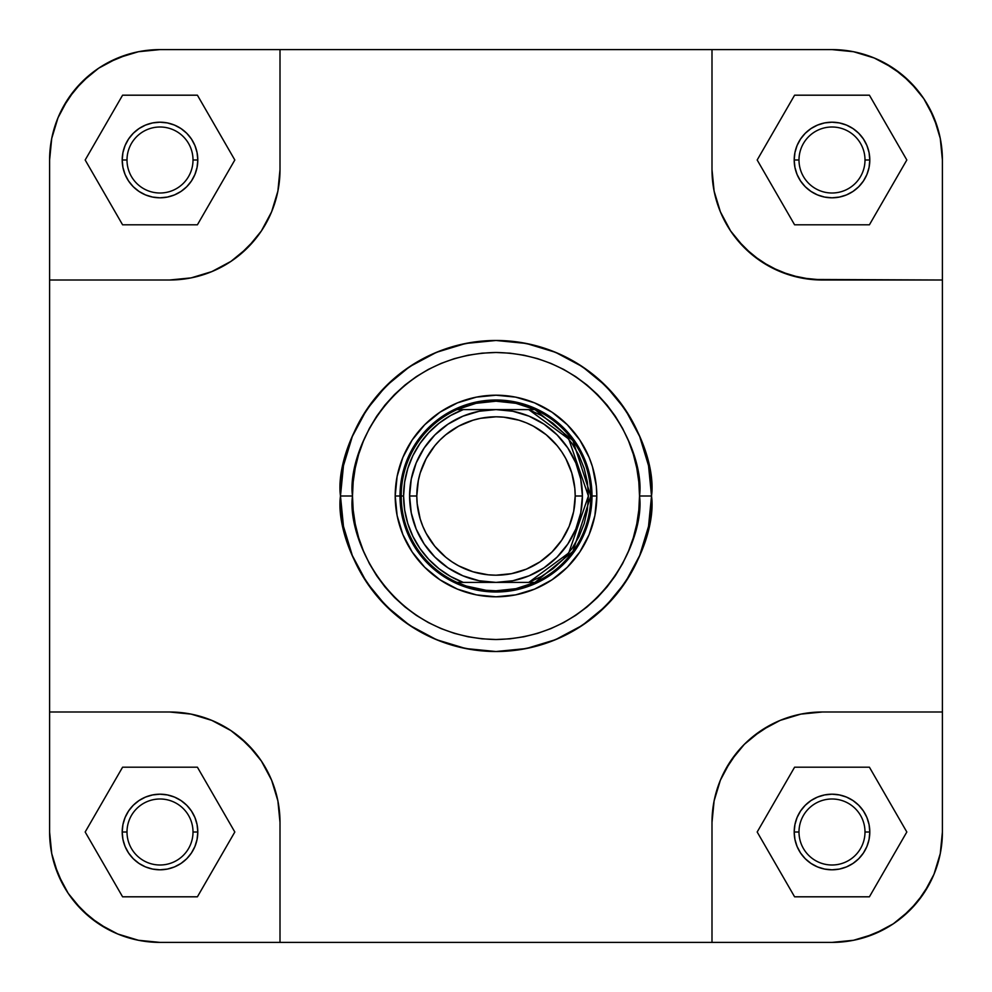 <?xml version="1.0" encoding="UTF-8"?>
<svg xmlns="http://www.w3.org/2000/svg" width="992" height="992" viewBox="0 0 992 992"><rect width="100%" height="100%" fill="white"/><g stroke="black" fill="none" stroke-linecap="round" stroke-linejoin="round"><path stroke-width="1.49" d="M62.632 107.954L58.007 117.75L62.632 107.954L74.66 89.962L89.962 74.66L98.667 68.2L117.75 58.007L138.372 51.745M884.046 62.632L874.25 58.007L884.046 62.632L902.038 74.66L917.34 89.962L923.8 98.667L933.993 117.75L940.255 138.372M929.368 884.046L933.993 874.25L929.368 884.046L917.34 902.038L902.038 917.34L893.333 923.8L874.25 933.993L853.628 940.255M107.954 929.368L117.75 933.993L107.954 929.368L89.962 917.34L74.66 902.038L68.2 893.333L58.007 874.25L51.745 853.628M51.72 138.458L58.007 117.75L51.72 138.458L49.6 159.997L51.72 138.458L49.6 159.997L49.6 711.996L169.595 711.996L191.134 714.116L169.595 711.996L49.6 711.996L49.6 832.003L51.72 853.542L58.007 874.25L68.2 893.333L62.632 884.046L54.349 864.044L51.72 853.542L49.6 832.003L49.6 159.997A110.397 110.397 0 0 1 159.997 49.6L138.458 51.72L117.75 58.007L98.667 68.2L107.954 62.632L127.956 54.349L138.458 51.72L159.997 49.6L832.003 49.6A110.397 110.397 0 0 1 942.4 159.997L940.28 138.458L933.993 117.75L923.8 98.667L929.368 107.954L937.651 127.956L940.28 138.458L942.4 159.997L942.4 832.003L940.28 853.542L933.993 874.25L940.28 853.542L942.4 832.003L940.28 853.542M49.6 832.003A110.397 110.397 0 0 0 159.997 942.4L711.996 942.4L711.996 822.405L714.116 800.866L711.996 822.405L711.996 942.4L832.003 942.4L853.542 940.28L874.25 933.993L893.333 923.8L884.046 929.368L864.044 937.651L853.542 940.28L832.003 942.4L159.997 942.4L138.458 940.28L117.75 933.993L138.458 940.28L159.997 942.4L138.458 940.28M159.997 49.6L280.004 49.6L280.004 169.595L277.884 191.134L280.004 169.595L280.004 49.6L832.003 49.6L853.542 51.72L874.25 58.007L853.542 51.72L832.003 49.6L853.542 51.72M864.999 832.003A32.996 32.996 0 0 0 832.003 798.994A32.996 32.996 0 0 0 798.994 832.003L794.195 832.003A37.795 37.795 0 0 1 832.003 794.195A37.795 37.795 0 0 1 869.798 832.003L864.999 832.003A32.996 32.996 0 0 1 832.003 864.999A32.996 32.996 0 0 1 798.994 832.003A32.996 32.996 0 0 1 832.003 798.994A32.996 32.996 0 0 1 864.999 832.003L869.798 832.003L869.079 839.368L866.921 846.461L863.424 852.996L858.725 858.725L852.996 863.424L846.461 866.921L839.368 869.079L832.003 869.798L824.625 869.079L817.532 866.921L810.997 863.424L805.268 858.725L800.569 852.996L797.072 846.461L794.927 839.368L794.195 832.003L794.927 824.625L797.072 817.532L800.569 810.997L805.268 805.268L810.997 800.569L817.532 797.072L824.625 794.927L832.003 794.195L839.368 794.927L846.461 797.072L852.996 800.569L858.725 805.268L863.424 810.997L866.921 817.532L869.079 824.625L869.798 832.003A37.795 37.795 0 0 1 832.003 869.798A37.795 37.795 0 0 1 794.195 832.003L798.994 832.003A32.996 32.996 0 0 0 832.003 864.999A32.996 32.996 0 0 0 864.999 832.003M193.006 832.003A32.996 32.996 0 0 0 159.997 798.994A32.996 32.996 0 0 0 127.001 832.003L122.202 832.003A37.795 37.795 0 0 1 159.997 794.195A37.795 37.795 0 0 1 197.805 832.003L193.006 832.003A32.996 32.996 0 0 1 159.997 864.999A32.996 32.996 0 0 1 127.001 832.003A32.996 32.996 0 0 1 159.997 798.994A32.996 32.996 0 0 1 193.006 832.003L197.805 832.003L197.073 839.368L194.928 846.461L191.431 852.996L186.732 858.725L181.003 863.424L174.468 866.921L167.375 869.079L159.997 869.798L152.632 869.079L145.539 866.921L139.004 863.424L133.275 858.725L128.576 852.996L125.079 846.461L122.921 839.368L122.202 832.003L122.921 824.625L125.079 817.532L128.576 810.997L133.275 805.268L139.004 800.569L145.539 797.072L152.632 794.927L159.997 794.195L167.375 794.927L174.468 797.072L181.003 800.569L186.732 805.268L191.431 810.997L194.928 817.532L197.073 824.625L197.805 832.003A37.795 37.795 0 0 1 159.997 869.798A37.795 37.795 0 0 1 122.202 832.003L127.001 832.003A32.996 32.996 0 0 0 159.997 864.999A32.996 32.996 0 0 0 193.006 832.003M193.006 159.997A32.996 32.996 0 0 0 159.997 127.001A32.996 32.996 0 0 0 127.001 159.997L122.202 159.997A37.795 37.795 0 0 1 159.997 122.202A37.795 37.795 0 0 1 197.805 159.997L193.006 159.997A32.996 32.996 0 0 1 159.997 193.006A32.996 32.996 0 0 1 127.001 159.997A32.996 32.996 0 0 1 159.997 127.001A32.996 32.996 0 0 1 193.006 159.997L197.805 159.997L197.073 167.375L194.928 174.468L191.431 181.003L186.732 186.732L181.003 191.431L174.468 194.928L167.375 197.073L159.997 197.805L152.632 197.073L145.539 194.928L139.004 191.431L133.275 186.732L128.576 181.003L125.079 174.468L122.921 167.375L122.202 159.997L122.921 152.632L125.079 145.539L128.576 139.004L133.275 133.275L139.004 128.576L145.539 125.079L152.632 122.921L159.997 122.202L167.375 122.921L174.468 125.079L181.003 128.576L186.732 133.275L191.431 139.004L194.928 145.539L197.073 152.632L197.805 159.997A37.795 37.795 0 0 1 159.997 197.805A37.795 37.795 0 0 1 122.202 159.997L127.001 159.997A32.996 32.996 0 0 0 159.997 193.006A32.996 32.996 0 0 0 193.006 159.997M864.999 159.997A32.996 32.996 0 0 0 832.003 127.001A32.996 32.996 0 0 0 798.994 159.997L794.195 159.997A37.795 37.795 0 0 1 832.003 122.202A37.795 37.795 0 0 1 869.798 159.997L864.999 159.997A32.996 32.996 0 0 1 832.003 193.006A32.996 32.996 0 0 1 798.994 159.997A32.996 32.996 0 0 1 832.003 127.001A32.996 32.996 0 0 1 864.999 159.997L869.798 159.997L869.079 167.375L866.921 174.468L863.424 181.003L858.725 186.732L852.996 191.431L846.461 194.928L839.368 197.073L832.003 197.805L824.625 197.073L817.532 194.928L810.997 191.431L805.268 186.732L800.569 181.003L797.072 174.468L794.927 167.375L794.195 159.997L794.927 152.632L797.072 145.539L800.569 139.004L805.268 133.275L810.997 128.576L817.532 125.079L824.625 122.921L832.003 122.202L839.368 122.921L846.461 125.079L852.996 128.576L858.725 133.275L863.424 139.004L866.921 145.539L869.079 152.632L869.798 159.997A37.795 37.795 0 0 1 832.003 197.805A37.795 37.795 0 0 1 794.195 159.997L798.994 159.997A32.996 32.996 0 0 0 832.003 193.006A32.996 32.996 0 0 0 864.999 159.997M596.8 496L592.001 496L596.8 496L596.316 486.117L592.46 466.736L589.124 457.424L579.812 440.002L567.275 424.725L551.998 412.188L534.576 402.876L515.666 397.135L496 395.2L476.334 397.135L457.424 402.876L440.002 412.188L424.725 424.725L412.188 440.002L402.876 457.424L397.135 476.334L395.2 496A100.8 100.8 0 0 1 496 395.2A100.8 100.8 0 0 1 596.8 496A100.8 100.8 0 0 1 496 596.8A100.8 100.8 0 0 1 395.2 496L397.135 515.666L402.876 534.576L412.188 551.998L424.725 567.275L440.002 579.812L457.424 589.124L476.334 594.865L496 596.8L515.666 594.865L534.576 589.124L551.998 579.812L567.275 567.275L579.812 551.998L589.124 534.576L594.865 515.666L596.8 496M401.847 477.276L407.303 459.259L401.847 477.276L399.999 496L395.2 496L399.999 496A96.001 96.001 0 0 1 496 399.999A96.001 96.001 0 0 1 592.001 496A96.001 96.001 0 0 0 496 399.999A96.001 96.001 0 0 0 399.999 496L401.202 496A94.798 94.798 0 0 0 456.99 582.403L463.252 582.403A92.405 92.405 0 0 1 403.595 496L401.202 496L403.595 496A92.405 92.405 0 0 1 463.252 409.597L456.99 409.597A94.798 94.798 0 0 1 590.798 496L592.001 496L590.798 496A94.798 94.798 0 0 1 456.99 582.403A94.798 94.798 0 0 1 456.99 409.597A94.798 94.798 0 0 0 401.202 496L399.999 496A96.001 96.001 0 0 0 496 592.001A96.001 96.001 0 0 0 592.001 496A96.001 96.001 0 0 1 496 592.001A96.001 96.001 0 0 1 399.999 496L401.847 514.724L407.303 532.741L401.847 514.724M639.518 496C645.284 537.986 602.231 637.558 496 639.518C389.769 637.558 346.716 537.986 352.482 496L340.479 496C334.23 541.496 380.891 649.4 496 651.521C611.109 649.4 657.77 541.496 651.521 496L639.518 496L638.823 510.062L636.765 523.999L633.342 537.664L628.593 550.92L622.579 563.654L615.338 575.732L606.943 587.053L597.482 597.482L587.053 606.943L575.732 615.338L563.654 622.579L550.92 628.593L537.664 633.342L523.999 636.765L510.062 638.823L496 639.518L481.938 638.823L468.001 636.765L454.336 633.342L441.08 628.593L428.346 622.579L416.268 615.338L404.947 606.943L394.518 597.482L385.057 587.053L376.662 575.732L369.421 563.654L363.407 550.92L358.658 537.664L355.235 523.999L353.177 510.062L352.482 496L353.177 481.938L355.235 468.001L358.658 454.336L363.407 441.08L369.421 428.346L376.662 416.268L385.057 404.947L394.518 394.518L404.947 385.057L416.268 376.662L428.346 369.421L441.08 363.407L454.336 358.658L468.001 355.235L481.938 353.177L496 352.482L510.062 353.177L523.999 355.235L537.664 358.658L550.92 363.407L563.654 369.421L575.732 376.662L587.053 385.057L597.482 394.518L606.943 404.947L615.338 416.268L622.579 428.346L628.593 441.08L633.342 454.336L636.765 468.001L638.823 481.938L639.518 496L651.521 496A155.521 155.521 0 0 1 496 651.521A155.521 155.521 0 0 1 340.479 496A155.521 155.521 0 0 1 496 340.479A155.521 155.521 0 0 1 651.521 496L648.532 465.657L639.679 436.48L625.307 409.597L605.963 386.037L582.403 366.693L555.52 352.321L526.343 343.468L496 340.479L465.657 343.468L436.48 352.321L409.597 366.693L386.037 386.037L366.693 409.597L352.321 436.48L343.468 465.657L340.479 496L343.468 526.343L352.321 555.52L366.693 582.403L386.037 605.963L409.597 625.307L436.48 639.679L465.657 648.532L496 651.521L526.343 648.532L555.52 639.679L582.403 625.307L605.963 605.963L625.307 582.403L639.679 555.52L648.532 526.343L651.521 496C657.77 450.504 611.109 342.6 496 340.479C380.891 342.6 334.23 450.504 340.479 496L352.482 496C346.716 454.014 389.769 354.442 496 352.482C602.231 354.442 645.284 454.014 639.518 496M942.4 159.997L942.4 280.004L811.58 279.471L790.351 275.243L770.362 266.96L752.358 254.944L737.056 239.642L730.608 230.938L720.403 211.854L716.757 201.649L714.116 191.134L711.996 169.595L714.116 191.134L720.403 211.854L730.608 230.938L744.335 247.665L761.062 261.392L780.146 271.597L800.866 277.884L822.405 280.004L942.4 280.004L942.4 711.996L822.405 711.996L800.866 714.116L822.405 711.996L942.4 711.996L942.4 832.003A110.397 110.397 0 0 1 832.003 942.4M277.884 191.134L271.597 211.854L261.392 230.938L254.944 239.642L239.642 254.944L230.938 261.392L211.854 271.597L191.134 277.884L169.595 280.004L191.134 277.884L211.854 271.597L230.938 261.392L247.665 247.665L261.392 230.938L271.597 211.854L277.884 191.134M191.134 714.116L211.854 720.403L230.938 730.608L239.642 737.056L254.944 752.358L261.392 761.062L271.597 780.146L277.884 800.866L280.004 822.405L277.884 800.866L271.597 780.146L261.392 761.062L247.665 744.335L230.938 730.608L211.854 720.403L191.134 714.116M714.116 800.866L720.403 780.146L725.04 770.362L737.056 752.358L744.335 744.335L752.358 737.056L770.362 725.04L780.146 720.403L800.866 714.116L780.146 720.403L761.062 730.608L744.335 744.335L730.608 761.062L720.403 780.146L714.116 800.866M477.276 401.847L459.259 407.303L477.276 401.847L496 399.999L514.724 401.847L532.741 407.303L514.724 401.847M590.153 477.276L584.697 459.259L590.153 477.276L592.001 496L590.153 514.724L584.697 532.741L590.153 514.724M514.724 590.153L532.741 584.697L514.724 590.153L496 592.001L477.276 590.153L459.259 584.697L477.276 590.153M68.2 893.333L81.939 910.061L98.667 923.8L117.75 933.993M893.333 923.8L910.061 910.061L923.8 893.333L933.993 874.25M923.8 98.667L910.061 81.939L893.333 68.2L874.25 58.007M98.667 68.2L81.939 81.939L68.2 98.667L58.007 117.75M280.004 942.4L280.004 822.405L280.004 942.4M49.6 280.004L169.595 280.004L49.6 280.004M711.996 49.6L711.996 169.595L711.996 49.6M711.996 822.405A110.397 110.397 0 0 1 822.405 711.996M169.595 711.996A110.397 110.397 0 0 1 280.004 822.405M280.004 169.595A110.397 110.397 0 0 1 169.595 280.004M822.405 280.004A110.397 110.397 0 0 1 711.996 169.595M757.181 832.003L794.592 896.805L869.414 896.805L906.824 832.003L869.414 767.2L794.592 767.2L757.181 832.003L794.592 896.805L869.414 896.805L906.824 832.003L869.414 767.2L794.592 767.2L757.181 832.003M85.176 832.003L122.586 896.805L197.408 896.805L234.819 832.003L197.408 767.2L122.586 767.2L85.176 832.003L122.586 896.805L197.408 896.805L234.819 832.003L197.408 767.2L122.586 767.2L85.176 832.003M85.176 159.997L122.586 224.8L197.408 224.8L234.819 159.997L197.408 95.195L122.586 95.195L85.176 159.997L122.586 224.8L197.408 224.8L234.819 159.997L197.408 95.195L122.586 95.195L85.176 159.997M757.181 159.997L794.592 224.8L869.414 224.8L906.824 159.997L869.414 95.195L794.592 95.195L757.181 159.997L794.592 224.8L869.414 224.8L906.824 159.997L869.414 95.195L794.592 95.195L757.181 159.997M409.597 496L416.801 496A79.199 79.199 0 0 1 496 416.801A79.199 79.199 0 0 1 575.199 496L582.403 496A86.403 86.403 0 0 0 496 409.597A86.403 86.403 0 0 0 409.597 496A86.403 86.403 0 0 1 496 409.597A86.403 86.403 0 0 1 582.403 496A86.403 86.403 0 0 1 496 582.403A86.403 86.403 0 0 1 409.597 496L411.258 512.852L416.181 529.058L424.167 544L434.905 557.095L448 567.833L462.942 575.819L479.148 580.742L496 582.403L512.852 580.742L529.058 575.819L544 567.833L557.095 557.095L567.833 544L575.819 529.058L580.742 512.852L582.403 496L580.742 479.148L575.819 462.942L567.833 448L557.095 434.905L544 424.167L529.058 416.181L512.852 411.258L496 409.597L479.148 411.258L462.942 416.181L448 424.167L434.905 434.905L424.167 448L416.181 462.942L411.258 479.148L409.597 496A86.403 86.403 0 0 0 496 582.403A86.403 86.403 0 0 0 582.403 496L575.199 496L573.674 511.45L569.172 526.306L561.856 539.995L551.998 551.998L539.995 561.856L526.306 569.172L511.45 573.674L496 575.199L488.238 574.814L473.01 571.789L458.664 565.849L452.005 561.856L445.755 557.219L434.781 546.245L426.151 533.336L422.828 526.306L420.211 518.99L417.186 503.762L416.801 496L418.326 480.55L420.211 473.01L426.151 458.664L434.781 445.755L440.002 440.002L445.755 434.781L458.664 426.151L473.01 420.211L480.55 418.326L496 416.801L503.762 417.186L518.99 420.211L526.306 422.828L533.336 426.151L546.245 434.781L557.219 445.755L561.856 452.005L565.849 458.664L571.789 473.01L574.814 488.238L575.199 496A79.199 79.199 0 0 1 496 575.199A79.199 79.199 0 0 1 416.801 496L409.597 496M528.748 582.403L463.252 582.403L450.616 576.488L439.022 568.738L428.73 559.339L419.963 548.489L412.932 536.449L407.786 523.491L404.649 509.9L403.595 496L404.649 482.1L407.786 468.509L412.932 455.551L419.963 443.511L428.73 432.661L439.022 423.262L450.616 415.512L463.252 409.597L528.748 409.597L541.384 415.512L552.978 423.262L563.27 432.661L572.037 443.511L579.068 455.551L584.214 468.509L587.351 482.1L588.405 496L587.351 509.9L584.214 523.491L579.068 536.449L572.037 548.489L563.27 559.339L552.978 568.738L541.384 576.488L528.748 582.403L535.01 582.403L572.905 551.428L590.798 496L572.905 440.572L535.01 409.597L528.748 409.597L568.726 438.997L588.405 496L568.726 553.003L528.748 582.403L535.01 582.403L515.952 588.678L496 590.798L485.968 590.265L466.352 586.049L456.99 582.403L528.748 582.403M535.01 409.597L515.952 403.322L496 401.202L476.048 403.322L456.99 409.597L535.01 409.597"/></g></svg>
